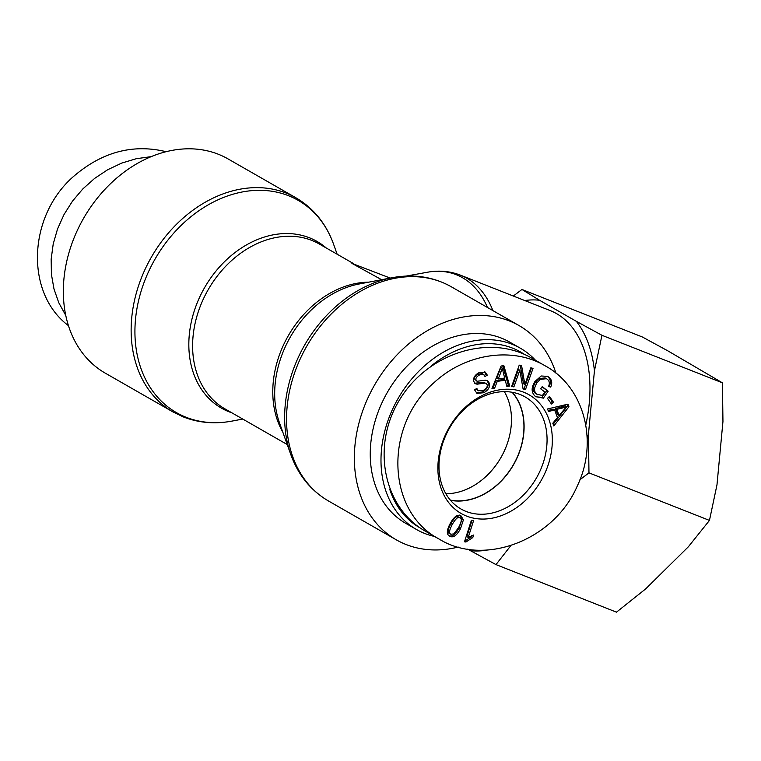 <?xml version="1.0" encoding="UTF-8"?>
<svg xmlns="http://www.w3.org/2000/svg" width="761" height="761" viewBox="0 0 761 761"><rect width="100%" height="100%" fill="white"/><g stroke="black" fill="none" stroke-linecap="round" stroke-linejoin="round"><path stroke-width="1.14" d="M492.909 310.612A123.463 77.365 -68.5 0 0 460.453 275.159L550.27 310.612A123.463 77.365 111.5 0 1 585.799 424.961M555.939 373.166A123.463 95.819 119.8 0 0 519.05 325.575A123.463 95.819 119.8 0 0 374.536 385.085A123.463 95.819 119.8 0 0 396.329 539.844A123.463 95.819 119.8 0 0 406.032 544.505A123.463 95.819 119.8 0 0 458.236 547.054M390.193 278.069L351.915 263.382L381.622 279.706M173.118 412.015L105.313 373.175A123.463 95.819 -60.2 0 1 83.52 218.426A123.463 95.819 -60.2 0 1 228.034 158.906L295.829 197.736A123.463 95.819 119.8 0 0 151.325 257.256A123.463 95.819 119.8 0 0 173.118 412.015L183.468 416.98C198.83 422.935 215.116 424.286 232.333 421.033A122.35 94.954 -60.2 0 1 186.131 417.285A122.35 94.954 -60.2 0 1 171.529 235.672A122.35 94.954 -60.2 0 1 333.584 244.243C326.127 223.648 313.551 208.143 295.829 197.736M68.442 325.641C24.809 293.004 27.853 215.829 73.846 176.191C102.288 151.877 133.051 143.715 166.126 151.696M151.211 156.633L136.362 158.697L121.75 163.082L107.739 169.703L94.649 178.388L82.816 188.937L72.533 201.066L64.038 214.507L57.551 228.909L53.222 243.939L51.158 259.206L51.425 274.36L53.993 289.009L58.816 302.811L65.769 315.425M450.322 500.101A64.266 49.874 119.8 0 0 513.437 464.638A64.266 49.874 119.8 0 0 512.086 392.257M445.87 493.737A64.266 49.874 119.8 0 0 500.966 457.494A64.266 49.874 119.8 0 0 504.343 391.63M535.487 360.276A104.466 81.085 119.8 0 0 520.343 348.205A104.466 81.085 119.8 0 0 512.134 344.267A104.466 81.085 119.8 0 0 395.263 403.71A104.466 81.085 119.8 0 0 416.514 529.513A104.466 81.085 119.8 0 0 434.588 536.467M431.306 365.87A101.299 78.621 -60.2 0 1 512.543 348.119A101.299 78.621 -60.2 0 1 524.405 354.379M420.433 528.105A101.299 78.621 -60.2 0 1 389.727 489.266M520.343 348.205L509.604 342.06A104.466 81.085 119.8 0 0 501.394 338.112A104.466 81.085 119.8 0 0 384.524 397.565A104.466 81.085 119.8 0 0 405.775 523.359L416.514 529.513M512.362 392.305A64.447 50.017 -60.2 0 1 516.881 458.293A64.447 50.017 -60.2 0 1 450.512 500.319M458.636 517.147L459.92 517.889C458.322 516.31 455.782 518.469 452.3 524.377C449.133 530.465 448.667 533.746 450.902 534.222L453.794 533.927L458.502 527.734C461.67 521.637 462.136 518.355 459.92 517.889L458.531 517.09C456.933 515.511 454.393 517.68 450.921 523.578C447.753 529.666 447.287 532.957 449.523 533.432L450.902 534.222M459.644 515.083L462.041 519.05L459.092 528.001C455.325 534.802 451.758 537.276 448.381 535.44M449.542 536.105L449.761 536.229C446.365 534.574 446.555 530.274 450.331 523.311C454.079 516.548 457.637 514.065 461.023 515.882L463.42 519.849L460.472 528.79C456.714 535.592 453.137 538.075 449.761 536.229L449.646 536.172M551.459 404.053L547.492 398.345L549.461 396.433L553.428 402.131L551.459 404.053M553.428 402.131L552.039 401.342L550.564 402.778M548.966 396.919L552.039 401.342M513.884 386.902L511.668 386.388L519.23 365.128L521.599 365.689L524.881 384.524L530.817 367.839L533.033 368.353L525.471 389.613L523.092 389.052L519.82 370.217L513.884 386.902L511.82 385.951M519.82 370.217L518.431 369.418L512.495 386.112M525.471 389.613L523.007 388.567M531.492 367.991L524.082 388.814M524.881 384.524L523.492 383.725L520.305 365.385M504.657 378.055L502.231 368.096L500.843 367.306L496.819 378.15L498.198 378.94L504.657 378.055M502.231 368.096L500.843 372.348L499.454 371.558M500.843 372.348L498.198 378.94M494.631 388.139L491.967 388.5L501.118 366.012L503.839 365.641L509.737 386.074L506.874 386.464L505.237 380.262L497.275 381.347L494.631 388.139L492.396 387.454M497.275 381.347L495.896 380.557L493.242 387.339M505.237 380.262L503.849 379.473L495.896 380.557M509.737 386.074L508.358 385.285L506.626 385.513M502.726 365.794L508.358 385.285M487.002 380.443L488.172 382.754C488.619 386.493 486.698 389.556 482.398 391.925L476.272 392.885M484.491 383.135L477.099 384.191L475.292 383.687L473.618 381.137C473.19 377.627 475.035 374.773 479.164 372.586L485.242 372.091L487.344 375.183L485.014 376.495L483.596 374.45L479.715 374.84C476.805 376.4 475.558 378.065 475.967 379.844L477.033 381.261L485.451 380.215L487.753 380.776L489.551 383.554C490.008 387.292 488.077 390.345 483.787 392.724L476.928 393.351L474.512 389.775L476.814 388.471L478.412 390.793L483.216 390.441C486.212 388.833 487.544 386.988 487.221 384.895L486.269 383.42L483.102 382.345L474.664 383.221M483.596 374.45L482.208 373.661L478.327 374.051C475.416 375.611 474.17 377.275 474.579 379.045L477.033 381.261M487.344 375.183L485.956 374.393L484.443 375.249M484.51 371.768L485.956 374.393M477.099 384.191L475.711 383.401M486.269 383.42L483.102 382.345M475.986 388.938L478.412 390.793M543.392 398.155L535.554 396.595C531.226 392.733 531.026 387.691 534.973 381.47L541.214 375.982L547.701 376.41L548.738 377.104C551.896 379.596 552.543 382.926 550.66 387.102L548.567 386.426C549.908 383.373 549.48 380.976 547.292 379.244L546.474 378.693L540.129 379.435L537 382.793C533.775 388.015 533.775 391.839 536.99 394.274L542.431 395.492L544.819 392.02L540.691 388.842L542.212 386.626L548.167 391.211L543.392 398.155L542.013 397.356L535.811 396.785M535.611 393.475L537.675 394.731L535.611 393.475C532.386 391.049 532.386 387.216 535.611 381.993L538.74 378.636L540.129 379.435M546.474 378.693L545.085 377.903L538.74 378.636M550.66 387.102L548.681 386.122M546.997 376.048L547.359 376.315C550.517 378.807 551.154 382.136 549.28 386.303M548.167 391.211L546.779 390.412L542.013 397.356M542.089 386.807L546.779 390.412M559.078 415.535L566.574 406.64L565.185 405.851L555.425 408.571L557.699 414.745L559.078 415.535L556.805 409.361L555.425 408.571M566.574 406.64L562.788 407.915L561.399 407.116M562.788 407.915L556.805 409.361M548.491 411.511L547.559 408.961L567.991 404.158L568.952 406.755L553.808 425.96L552.8 423.221L557.433 417.551L554.636 409.941L548.491 411.511M554.636 409.941L553.247 409.142L548.11 410.455M568.952 406.755L567.563 405.965L553.171 424.219M566.983 404.395L567.563 405.965M468.205 537.418L473.589 535.05L472.771 537.599L465.903 542.022L464.495 541.765L471.392 520.286L473.57 520.686L468.205 537.418L466.816 536.619L472.029 520.4M465.903 542.022L464.648 541.299M472.771 537.599L471.382 536.8L464.524 541.233M471.763 535.62L471.382 536.8M445.537 434.579A68.376 53.07 119.8 0 0 495.116 517.537A68.376 53.07 119.8 0 0 544.667 410.293A68.376 53.07 119.8 0 0 445.537 434.579M577.247 486.06C598.764 441.675 584.258 387.026 545.342 365.927C512.476 346.36 465.532 353.523 434.16 382.536C383.744 425.551 386.236 511.706 439.325 539.178C484.215 567.002 554.075 540.101 577.247 486.06M425.466 531.245C383.135 507.454 371.083 445.699 399.763 399.525C427.815 352.99 489.58 333.518 531.482 357.993L545.333 365.917M446.222 434.474A64.571 50.112 -60.2 0 1 524.957 396.833A64.571 50.112 -60.2 0 1 536.515 477.851A64.571 50.112 -60.2 0 1 460.786 508.89A64.571 50.112 -60.2 0 1 446.222 434.474M510.869 545.58L495.982 564.605L616.477 612.158L645.585 588.976L688.382 546.75L709.461 520.41L716.976 484.862L722.95 421.546L722.446 382.84L668.034 350.964L642.436 337.018L521.941 289.465L539.52 300.243A131.025 82.102 -68.5 0 0 524.71 300.519M513.323 296.029L521.941 289.465M576.343 321.332L601.951 335.287L594.436 370.826A131.025 82.102 -68.5 0 0 576.343 321.332L539.52 300.243M495.982 564.605L470.384 550.66A131.025 82.102 -68.5 0 0 487.506 550.013M587.197 438.583A131.025 82.102 -68.5 0 0 588.462 434.141L588.966 472.857L579.93 479.744M594.436 370.826L588.462 434.141M470.384 550.66L467.692 549.119M601.951 335.287L722.446 382.84M588.966 472.857L709.461 520.41M406.203 276.072L427.425 272.238A122.35 76.661 111.5 0 1 487.487 307.501M290.778 454.507L279.506 422.859A96.086 74.578 -60.2 0 1 359.03 284.015L392.029 277.717A122.35 94.954 119.8 0 0 290.778 454.507C298.236 475.102 310.811 490.607 328.533 501.014A123.463 95.819 -60.2 0 1 306.731 346.255A123.463 95.819 -60.2 0 1 451.244 286.745L519.05 325.575M287.22 444.529L224.895 408.828A94.973 73.712 -60.2 0 1 208.134 289.789A94.973 73.712 -60.2 0 1 319.297 244.005L353.427 263.553M326.279 248.01A96.086 74.578 119.8 0 0 205.508 286.06A96.086 74.578 119.8 0 0 229.051 411.796A96.086 74.578 119.8 0 0 231.886 412.833M368.79 282.15A94.973 73.712 119.8 0 0 288.305 335.706A94.973 73.712 119.8 0 0 282.845 432.219M452.3 524.377L450.921 523.578M450.807 534.165L449.523 533.432M460.472 528.79L459.092 528.001M463.42 519.849L462.041 519.05M483.787 392.724L482.398 391.925M489.551 383.554L488.172 382.754M475.967 379.844L474.579 379.045M479.715 374.84L478.327 374.051M537 382.793L535.611 381.993M548.738 377.104L547.359 376.315M427.425 272.238C439.011 270.145 450.017 271.125 460.453 275.159M392.029 277.717C413.565 273.722 433.304 276.728 451.244 286.745M328.533 501.014L396.329 539.844M337.142 254.231L333.584 244.243M242.74 419.054L232.333 421.033M425.475 531.245L439.325 539.178"/></g></svg>
